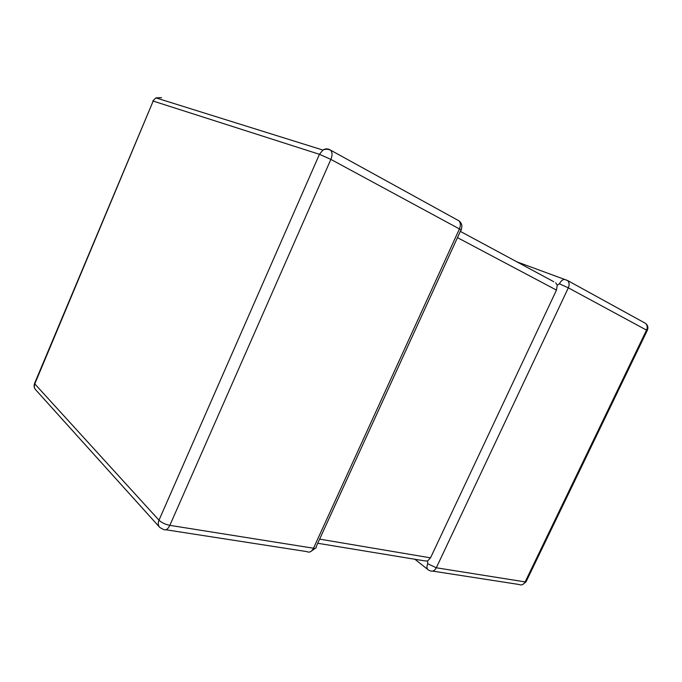 <?xml version="1.0" encoding="UTF-8"?>
<svg xmlns="http://www.w3.org/2000/svg" width="682" height="682" viewBox="0 0 682 682"><rect width="100%" height="100%" fill="white"/><g stroke="black" fill="none" stroke-linecap="round" stroke-linejoin="round"><path stroke-width="1.02" d="M427.503 561.081L427.742 563.741L436.318 567.774L525.131 581.908L646.527 330.122L568.336 287.83L559.411 283.84L557.237 285.204L556.469 290.106L430.521 557.85L427.503 561.081L424.025 560.766L317.727 543.273M460.324 231.377L553.801 281.734M555.677 282.74L557.237 285.204M516.879 261.845L567.543 280.498C569.317 282.374 569.581 284.82 568.336 287.83L436.318 567.774C434.596 570.86 432.431 571.831 429.839 570.663L428.56 570.084C426.736 568.967 426.463 566.853 427.742 563.741M165.897 529.769L306.891 551.619C309.423 552.872 311.631 551.738 313.507 548.226C315.732 548.524 316.593 548.064 316.09 546.87L460.844 230.252C461.85 230.439 461.382 229.996 459.421 228.922L330.872 159.392L169.844 525.353L313.507 548.226L459.421 228.922C460.819 225.478 460.648 222.775 458.909 220.798L458.202 220.405M158.991 520.196L319.449 154.311L153.177 101.072L34.791 383.889L158.991 520.196C157.789 523.205 158.079 525.652 159.869 527.536L163.296 529.368C165.641 530.707 167.823 529.377 169.844 525.353C165.266 524.415 161.651 522.693 158.991 520.196M556.469 290.106L457.469 237.634M319.628 539.121L430.521 557.85M153.032 101.413L34.526 383.531C33.682 385.978 34.117 388.109 35.839 389.951C34.262 388.271 33.912 386.251 34.791 383.889L34.867 382.73M152.794 100.97L155.897 97.876L152.794 100.97M161.523 97.688L155.897 97.876L322.91 150.066L319.449 154.311L330.872 159.392C332.449 155.445 332.432 152.444 330.821 150.398C328.349 148.991 325.715 148.889 322.91 150.066C325.169 148.65 327.369 148.48 329.517 149.58L458.909 220.798C461.91 223.133 462.626 226.168 461.041 229.894M644.652 322.884L645.59 323.396C647.354 325.178 647.67 327.42 646.527 330.122L647.141 330.71L526.299 581.286L525.131 581.908C523.52 584.696 521.432 585.54 518.849 584.457L432.61 571.098M647.235 330.54C648.471 327.718 647.917 325.34 645.59 323.396L567.543 280.498L564.295 279.373C562.326 279.799 560.706 281.282 559.411 283.84M35.839 389.951L159.869 527.536M310.608 551.644L315.331 548.277M522.625 584.534L525.958 581.942M414.92 559.266L427.631 569.342"/></g></svg>
